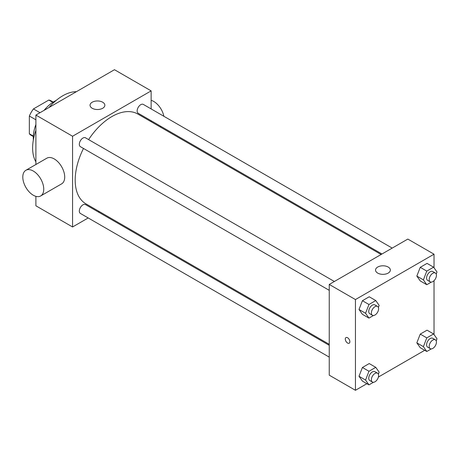 <?xml version="1.0" encoding="UTF-8"?>
<svg xmlns="http://www.w3.org/2000/svg" width="460" height="460" viewBox="0 0 460 460"><rect width="100%" height="100%" fill="white"/><g stroke="black" fill="none" stroke-linecap="round" stroke-linejoin="round"><path stroke-width="0.69" d="M39.997 112.706L33.448 108.922L48.818 100.05A19.901 11.489 120 0 1 51.083 100.866L53.199 102.085M33.327 136.074L29.348 133.774A19.901 11.489 120 0 0 31.182 135.332L33.298 136.551M29.348 133.774L29.348 116.029A19.901 11.489 120 0 1 33.448 108.922M35.897 119.807L29.348 116.029M52.796 102.344L48.818 100.05M33.361 139.88A29.635 17.106 -60 0 1 35.897 124.528M44.085 110.343A29.635 17.106 -60 0 1 56.108 100.475M35.897 161.845A42.596 24.593 -60 0 1 35.897 130.301M49.088 107.456A42.596 24.593 -60 0 1 76.4 91.689M88.199 217.948L72.565 226.975L35.897 205.804L35.897 196.345M35.897 164.502L35.897 115.075L114.471 69.707L151.139 90.879L151.139 108.928M99.285 211.548L98.423 212.048M329.251 290.34L80.379 146.659A5.112 2.95 -60 0 1 80.379 140.754A5.112 2.95 -60 0 1 85.491 137.804L334.362 281.486M329.251 357.121L80.379 213.44A5.112 2.95 -60 0 1 80.379 207.535A5.112 2.95 -60 0 1 85.491 204.585L329.251 345.316M151.139 120.733L151.139 121.727M72.565 226.975L72.565 136.24L151.139 90.879M381.972 254L138.213 113.269A5.112 2.95 -60 0 1 138.213 107.364A5.112 2.95 -60 0 1 143.324 104.414L392.196 248.095M329.251 344.322L85.922 203.837A51.859 29.94 -60 0 1 83.496 148.453M88.607 139.604A51.859 29.94 -60 0 1 137.781 114.017L381.11 254.501M25.869 170.292L46.822 158.194A14.818 8.556 60 0 1 61.64 166.744A14.818 8.556 60 0 1 61.64 183.856L40.681 195.954A14.818 8.556 -120 0 0 40.681 178.842A14.818 8.556 -120 0 0 25.869 170.292A14.818 8.556 -120 0 0 23.598 182.166A14.818 8.556 -120 0 0 33.275 195.218A14.818 8.556 -120 0 0 40.681 195.954M72.565 136.24L35.897 115.075M102.683 102.218A7.406 4.278 180 0 1 104.857 105.242A7.406 4.278 180 0 1 97.445 109.52A7.406 4.278 180 0 1 90.039 105.242A7.406 4.278 180 0 1 94.61 101.292A7.406 4.278 180 0 1 102.683 102.218M151.139 100.332A14.818 8.556 60 0 1 153.761 101.465A14.818 8.556 60 0 1 163.881 116.282M366.89 383.686L355.442 390.293L329.251 375.17L329.251 284.441L407.824 239.073L434.022 254.196L434.022 267.772M424.724 350.296L378.39 377.045M420.244 280.928L416.841 276.086L420.244 267.317L427.047 263.39L420.244 267.317L416.841 276.086L420.244 280.928L426.794 284.711L423.39 279.87L426.794 271.101L433.596 267.168L437 272.01L436.206 274.056M362.411 381.098L359.007 376.257L362.411 367.488L369.219 363.561L362.411 367.488L359.007 376.257L362.411 381.098L368.96 384.876L365.556 380.041L368.96 371.272L375.762 367.339L379.166 372.18L378.373 374.221M434.022 280.692L434.022 334.552M355.442 390.293L355.442 299.563L434.022 254.196M420.244 347.708L416.841 342.867L420.244 334.098L427.047 330.171L420.244 334.098L416.841 342.867L420.244 347.708L426.794 351.492L423.39 346.65L426.794 337.881L433.596 333.948L437 338.79L436.206 340.837M362.411 314.318L359.007 309.476L362.411 300.708L369.219 296.78L362.411 300.708L359.007 309.476L362.411 314.318L368.96 318.101L365.556 313.26L368.96 304.491L375.762 300.558L379.166 305.4L378.373 307.447M355.442 299.563L329.251 284.441M377.706 273.096A7.406 4.278 180 0 1 375.538 270.072A7.406 4.278 180 0 1 382.944 265.794A7.406 4.278 180 0 1 390.35 270.072A7.406 4.278 180 0 1 385.779 274.022A7.406 4.278 180 0 1 377.706 273.096M349.876 341.717A3.243 1.869 60 0 1 349.203 343.2A3.243 1.869 60 0 1 345.966 341.326A3.243 1.869 60 0 1 345.966 337.582A3.243 1.869 60 0 1 348.461 338.451A3.243 1.869 60 0 1 349.876 341.717M349.203 343.195A3.243 1.869 60 0 1 345.966 341.326A3.243 1.869 60 0 1 345.966 337.582M373.451 315.508L368.96 318.101M377.539 306.417L374.917 304.905A5.112 2.95 120 0 0 370.978 306.274A5.112 2.95 120 0 0 368.747 311.414A5.112 2.95 120 0 0 369.805 313.754L372.428 315.267A5.112 2.95 120 0 0 377.539 312.317A5.112 2.95 120 0 0 377.539 306.417A5.112 2.95 120 0 0 373.6 307.786A5.112 2.95 120 0 0 371.369 312.926A5.112 2.95 120 0 0 372.428 315.267M365.556 313.26L359.007 309.476M368.96 304.491L362.411 300.708M375.762 300.558L369.219 296.78M431.284 282.118L426.794 284.711M435.373 273.027L432.751 271.515A5.112 2.95 120 0 0 428.812 272.883A5.112 2.95 120 0 0 426.581 278.03A5.112 2.95 120 0 0 427.639 280.37L430.261 281.877A5.112 2.95 120 0 0 435.373 278.927A5.112 2.95 120 0 0 435.373 273.027A5.112 2.95 120 0 0 431.428 274.396A5.112 2.95 120 0 0 429.197 279.542A5.112 2.95 120 0 0 430.261 281.877M423.39 279.87L416.841 276.086M426.794 271.101L420.244 267.317M433.596 267.168L427.047 263.39M373.451 382.289L368.96 384.876M377.539 373.192L374.917 371.68A5.112 2.95 120 0 0 370.978 373.054A5.112 2.95 120 0 0 368.747 378.195A5.112 2.95 120 0 0 369.805 380.535L372.428 382.047A5.112 2.95 120 0 0 377.539 379.097A5.112 2.95 120 0 0 377.539 373.192A5.112 2.95 120 0 0 373.6 374.566A5.112 2.95 120 0 0 371.369 379.707A5.112 2.95 120 0 0 372.428 382.047M365.556 380.041L359.007 376.257M368.96 371.272L362.411 367.488M375.762 367.339L369.219 363.561M431.284 348.898L426.794 351.492M435.373 339.808L432.751 338.296A5.112 2.95 120 0 0 428.812 339.664A5.112 2.95 120 0 0 426.581 344.804A5.112 2.95 120 0 0 427.639 347.145L430.261 348.657A5.112 2.95 120 0 0 435.373 345.707A5.112 2.95 120 0 0 435.373 339.808A5.112 2.95 120 0 0 431.428 341.176A5.112 2.95 120 0 0 429.197 346.317A5.112 2.95 120 0 0 430.261 348.657M423.39 346.65L416.841 342.867M426.794 337.881L420.244 334.098M433.596 333.948L427.047 330.171M161.058 126.46L160.195 126.954"/></g></svg>
